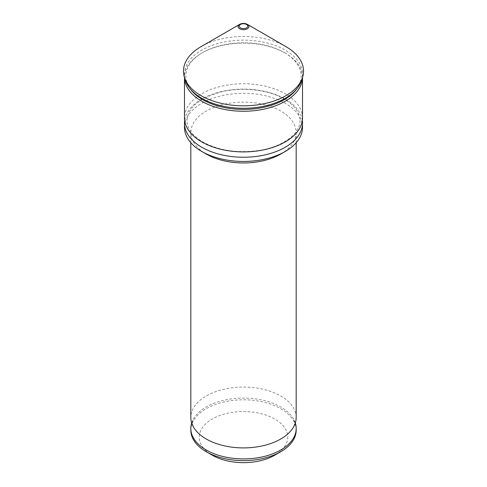 <?xml version="1.0" encoding="UTF-8"?>
<svg xmlns="http://www.w3.org/2000/svg" width="487" height="487" viewBox="0 0 487 487"><rect width="100%" height="100%" fill="white"/><g stroke="black" fill="none" stroke-linecap="round" stroke-linejoin="round"><path stroke-width="0.37" stroke-dasharray="2.44 1.83" d="M302.506 117.836A59.006 34.066 0 0 0 285.224 93.748A59.006 34.066 0 0 0 220.921 86.363A59.006 34.066 0 0 0 184.494 117.836M296.181 417.487A52.681 30.419 0 0 0 280.755 395.98A52.681 30.419 0 0 0 223.338 389.381A52.681 30.419 0 0 0 190.819 417.487M280.755 154.05A52.681 30.419 0 0 0 296.181 132.543A52.681 30.419 0 0 0 280.755 111.036A52.681 30.419 0 0 0 223.338 104.443A52.681 30.419 0 0 0 190.819 132.543A52.681 30.419 0 0 0 206.245 154.05M302.506 127.381A59.006 34.066 0 0 0 285.224 103.293A59.006 34.066 0 0 0 220.921 95.909A59.006 34.066 0 0 0 184.494 127.381M302.324 120.502A59.006 34.066 0 0 0 285.224 99.074A59.006 34.066 0 0 0 223.07 91.203A59.006 34.066 0 0 0 184.676 120.502M302.5 77.549A59.006 34.066 0 0 0 302.506 77.189A59.006 34.066 0 0 0 285.224 53.101L285.224 53.101A59.006 34.066 0 0 0 201.776 53.101A59.006 34.066 0 0 0 184.494 77.189A59.006 34.066 0 0 0 184.5 77.549M296.157 89.705A57.685 33.305 0 0 0 284.286 52.559L285.224 53.101L284.286 52.559A57.685 33.305 0 0 0 202.714 52.559A57.685 33.305 0 0 0 190.843 89.705M301.465 80.659A59.03 34.084 0 0 0 285.242 50.1A59.03 34.084 0 0 0 215.82 44.098A59.03 34.084 0 0 0 185.535 80.659M274.796 455.168A44.256 25.549 0 0 0 274.79 419.033A44.256 25.549 0 0 0 212.21 419.033A44.256 25.549 0 0 0 212.204 455.168M296.181 430.216A52.681 30.419 0 0 0 280.755 408.709A52.681 30.419 0 0 0 223.338 402.116A52.681 30.419 0 0 0 190.819 430.216M295.311 422.99A52.681 30.419 0 0 0 293.612 419.112A52.681 30.419 0 0 0 280.755 406.986A52.681 30.419 0 0 0 193.388 419.112A52.681 30.419 0 0 0 191.689 422.99M285.948 46.649A60.029 34.656 0 0 0 201.052 46.649M247.323 24.35A5.406 3.123 0 0 0 239.677 24.35M299.98 120.502C300.698 132.951 283.343 146.928 258.786 150.495C237.352 153.405 218.712 150.574 202.866 142.015C192.298 135.556 187.02 128.385 187.02 120.502C187.69 107.597 199.372 97.997 222.078 91.696C242.879 86.698 268.684 89.809 284.134 98.989C294.702 105.442 299.98 112.613 299.98 120.502M293.612 426.874L294.775 422.99L293.612 419.112M193.388 426.874L192.225 422.99L193.388 419.112M296.181 142.721L296.181 132.543M302.506 77.536L302.506 77.189M202.714 52.559L201.776 53.101M184.494 77.536L184.494 77.189M190.819 142.721L190.819 132.543"/><path stroke-width="0.73" d="M184.494 77.536L184.494 117.836A59.006 34.066 0 0 0 201.776 141.924A59.006 34.066 0 0 0 266.079 149.308A59.006 34.066 0 0 0 302.506 117.836L302.506 77.536M190.819 142.721L190.819 417.487A52.681 30.419 0 0 0 193.388 426.874A52.681 30.419 0 0 0 206.245 438.994A52.681 30.419 0 0 0 293.612 426.874A52.681 30.419 0 0 0 296.181 417.487L296.181 142.721M184.676 120.502A59.006 34.066 0 0 0 184.494 123.168L184.494 127.381A59.006 34.066 0 0 0 201.776 151.469L206.245 154.05A52.681 30.419 0 0 0 280.755 154.05L285.224 151.469A59.006 34.066 0 0 0 302.506 127.381L302.506 123.168A59.006 34.066 0 0 0 302.324 120.502M206.245 154.05L201.776 151.469A59.006 34.066 0 0 0 285.224 151.469M184.494 123.168A59.006 34.066 0 0 0 201.776 147.257A59.006 34.066 0 0 0 266.079 154.641A59.006 34.066 0 0 0 302.506 123.168M184.5 77.549A59.006 34.066 0 0 0 201.776 101.278A59.006 34.066 0 0 0 265.792 108.729A59.006 34.066 0 0 0 302.5 77.549M239.677 24.35A5.406 3.123 0 0 0 239.677 28.763A5.406 3.123 0 0 0 247.323 28.763A5.406 3.123 0 0 0 247.323 24.35C244.772 23.102 242.228 23.102 239.677 24.35L201.052 46.649A60.029 34.656 0 0 0 184.555 77.725L185.535 80.659A59.03 34.084 0 0 0 189.607 88.117L190.843 89.705A57.685 33.305 0 0 0 202.714 99.658A57.685 33.305 0 0 0 296.157 89.705L297.393 88.117A59.03 34.084 0 0 0 301.465 80.659L302.445 77.725A60.029 34.656 0 0 0 285.948 46.649L247.323 24.35L285.948 46.649M189.607 88.117A59.03 34.084 0 0 0 201.758 98.301A59.03 34.084 0 0 0 297.393 88.117M184.555 77.725A60.029 34.656 0 0 0 201.052 95.665A60.029 34.656 0 0 0 261.093 104.297A60.029 34.656 0 0 0 302.445 77.725M191.689 422.99A52.681 30.419 0 0 0 190.819 428.499L190.819 430.216A52.681 30.419 0 0 0 206.245 451.723L212.21 455.168A44.256 25.549 0 0 0 212.21 455.168A44.256 25.549 0 0 0 274.796 455.168L280.755 451.723A52.681 30.419 0 0 0 296.181 430.216L296.181 428.499A52.681 30.419 0 0 0 295.311 422.99M212.204 455.168L206.245 451.723A52.681 30.419 0 0 0 280.755 451.723M190.819 428.499A52.681 30.419 0 0 0 206.245 450.006A52.681 30.419 0 0 0 263.662 456.599A52.681 30.419 0 0 0 296.181 428.499M240.517 27.875A4.213 2.435 0 0 0 246.483 27.875A4.213 2.435 0 0 0 246.483 24.435A4.213 2.435 0 0 0 240.517 24.435A4.213 2.435 0 0 0 240.517 27.875"/></g></svg>
